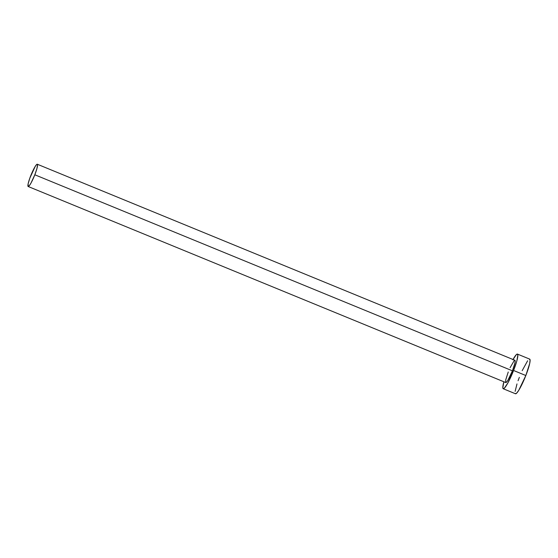 <?xml version="1.0" encoding="UTF-8"?>
<svg xmlns="http://www.w3.org/2000/svg" width="558" height="558" viewBox="0 0 558 558"><rect width="100%" height="100%" fill="white"/><g stroke="black" fill="none" stroke-linecap="round" stroke-linejoin="round"><path stroke-width="0.84" d="M28.158 186.505L505.764 382.551A12.039 1.716 -67.7 0 0 512.425 370.819L34.819 174.78A12.039 1.716 112.3 0 1 28.158 186.505A12.039 1.716 112.3 0 1 30.641 175.965A12.039 1.716 112.3 0 1 37.302 164.233A12.039 1.716 112.3 0 1 34.819 174.78L512.425 370.819L507.871 380.347L506.462 382.223L505.646 382.453L505.771 379.712L508.247 372.005M503.225 388.738L515.473 393.76A18.721 2.671 -67.7 0 0 525.831 375.52L513.583 370.491A18.721 2.671 112.3 0 1 503.225 388.738A18.721 2.671 112.3 0 1 503.874 381.77L502.821 387.775L503.546 388.738L504.313 388.228L507.836 383.011L513.583 370.491L525.831 375.52A18.721 2.671 -67.7 0 0 529.695 359.115L517.447 354.093A18.721 2.671 112.3 0 1 513.583 370.491L516.813 361.019L517.852 355.055L517.126 354.086L516.366 354.602L512.844 359.812M513.018 359.498A18.721 2.671 112.3 0 1 517.447 354.093M510.082 367.701L514.211 360.608M514.699 360.273L515.167 360.893L514.901 363.119L512.425 370.819A12.039 1.716 -67.7 0 0 514.908 360.28L37.302 164.233M519.338 377.361L518.075 380.723M516.987 383.925L515.132 391.36M515.292 393.613L516.555 393.257L518.745 390.335L525.831 375.52L529.682 363.537L530.1 360.077L529.375 359.115M527.617 360.782L522.183 370.665M34.819 174.78L36.891 168.69L37.567 164.854L37.421 164.331L36.605 164.561L35.203 166.437L29.832 178.128L28.172 183.666L28.046 186.414L29.497 185.437L31.122 182.829L34.819 174.78"/></g></svg>
